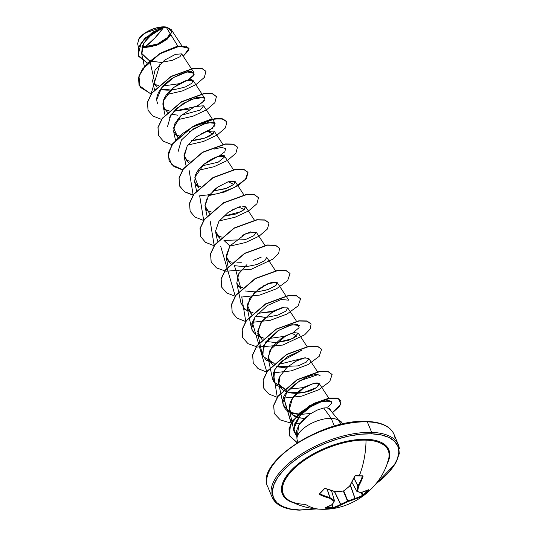 <?xml version="1.0" encoding="UTF-8"?>
<svg xmlns="http://www.w3.org/2000/svg" width="537" height="537" viewBox="0 0 537 537"><rect width="100%" height="100%" fill="white"/><g stroke="black" fill="none" stroke-linecap="round" stroke-linejoin="round"><path stroke-width="0.81" d="M334.444 500.531L334.417 500.893A0.51 0.436 -155.5 0 1 334.041 501.128A0.51 0.409 -60.5 0 0 334.37 500.45A67.602 25.481 -118.3 0 1 329.96 497.604L327.14 489.281L329.832 497.577A67.843 45.195 -131.2 0 1 320.025 493.959L320.039 493.469L320.025 493.959A67.843 45.195 48.8 0 0 329.832 497.577L327.281 489.335L329.96 497.604A67.602 25.481 61.7 0 0 334.37 500.45A0.51 0.409 119.5 0 1 334.041 501.128A68.112 20.695 82.7 0 1 332.161 504.552A68.36 40.456 96.8 0 1 325.073 507.767L325.543 507.646L325.254 508.036A68.3 51.478 71.6 0 0 328.678 508.284L328.953 507.666A67.79 51.089 -108.4 0 1 326.053 507.478A67.79 51.089 71.6 0 0 328.953 507.666A67.79 51.089 71.6 0 0 332.316 507.64L331.812 504.834L332.316 507.64A67.79 51.089 -108.4 0 1 328.953 507.666L328.678 508.284A68.36 43.302 91.8 0 1 320.656 509.224A68.36 43.302 91.8 0 1 305.493 504.384A56.788 25.568 157.4 0 1 286.55 498.544A56.788 25.568 157.4 0 1 302.156 461.907A56.788 25.568 157.4 0 1 366.033 440.145A68.36 43.302 91.8 0 1 359.307 475.782A68.3 27.944 23.3 0 0 362.636 475.809L363.052 476.648L358.615 486.227A68.112 26.044 73.3 0 1 357.474 491.415A68.112 20.332 52.3 0 0 361.179 492.523L368.59 489.737L366.214 492.724L362.623 495.946L355.031 499.048A68.112 58.573 -153.8 0 1 347.909 501.558A68.112 58.721 109.1 0 1 341.089 504.827L337.337 506.68L332.061 508.25A68.3 51.478 -108.4 0 1 328.678 508.284A68.3 51.478 -108.4 0 1 325.254 508.036L332.161 504.552A68.112 20.695 -97.3 0 0 334.041 501.128A68.112 25.675 -118.3 0 1 329.597 498.255L319.716 494.617L319.421 493.725A68.3 28.206 -68.2 0 0 321.77 491.342L322.213 491.14L321.77 491.342A68.3 28.206 -68.2 0 0 324.113 488.744A68.3 28.206 111.8 0 1 321.77 491.342A68.3 28.206 111.8 0 1 319.421 493.725L319.716 494.617A68.36 45.538 48.8 0 0 329.597 498.255A68.112 25.675 61.7 0 0 334.041 501.128A0.51 0.436 24.5 0 0 334.437 500.618L331.537 490.744M335.39 491.677L335.39 491.677A67.843 39.872 -141.7 0 1 325.227 488.435L324.113 488.744L325.509 488.469L335.746 491.731A68.112 53.223 15.4 0 0 343.599 490.986A68.112 53.378 -60.1 0 0 349.688 485.951L354.648 476.393L355.83 475.601A68.3 27.944 23.3 0 0 359.307 475.782A68.36 43.302 -88.2 0 0 366.033 440.145A1.027 0.651 91.8 0 1 366.328 439.293A1.027 0.651 -88.2 0 0 366.033 440.145A56.788 25.568 157.4 0 0 299.612 463.84A56.788 25.568 157.4 0 0 289.517 500.659M388.6 459.068A56.788 25.568 157.4 0 0 366.033 440.145A56.788 25.568 157.4 0 1 387.466 462.391M293.833 502.86A57.64 25.951 -22.6 0 1 295.712 466.002A57.64 25.951 -22.6 0 1 366.328 439.293L357.045 439.649L346.936 441.246L336.384 444.018L325.811 447.858L315.608 452.631L306.177 458.135L297.874 464.176L291.027 470.506L285.892 476.89L282.663 483.085L281.469 488.851L282.361 493.966L285.295 498.229L290.161 501.477L293.833 502.86M371.497 433.809A67.333 30.314 -22.6 0 1 375.873 483.864L387.68 473.506L393.681 466.049L397.454 458.813L398.843 452.08L397.81 446.106L394.38 441.125L388.694 437.326L380.968 434.856L371.497 433.809A1.027 0.651 -88.2 0 0 371.691 432.386A1.027 0.651 91.8 0 1 371.497 433.809A67.333 30.314 -22.6 0 0 283.529 470.271A67.333 30.314 -22.6 0 0 299.72 509.969A1.027 0.651 91.8 0 1 299.331 510.15A1.027 0.651 -88.2 0 0 299.72 509.969L290.248 508.922L282.522 506.451L276.837 502.652L273.407 497.671L272.366 491.704L273.763 484.971L277.528 477.735L283.529 470.271L291.537 462.874L301.23 455.826L312.245 449.388L324.16 443.824L336.518 439.333L348.835 436.091L360.649 434.225L371.497 433.809M399.38 448.838A68.36 30.777 157.4 0 0 371.691 432.386A68.36 30.777 -22.6 0 1 399.38 448.838M166.712 27.984L163.557 27.528L154.951 37.892L145.634 46.544L157.583 43.987L167.598 37.442L170.115 33.536M167.537 27.327A18.01 8.109 157.4 0 0 164.194 26.85L167.685 27.367L171.867 32.025L167.51 38.973L156.589 45.35L144.943 47.578L144.997 47.222A18.01 8.109 157.4 0 0 170.706 34.502M355.568 422.015L366.415 421.599A1.027 0.651 91.8 0 1 366.805 421.424A1.027 0.651 91.8 0 1 367.315 421.867A68.36 30.777 -22.6 0 1 395.004 438.32A68.36 30.777 157.4 0 0 367.315 421.867L371.691 432.386L367.315 421.867A68.36 30.777 157.4 0 0 299.599 441.944A68.36 30.777 157.4 0 0 266.748 482.729A68.36 30.777 -22.6 0 1 299.599 441.944A68.36 30.777 -22.6 0 1 367.315 421.867A1.027 0.651 -88.2 0 0 366.805 421.424C381.236 421.988 390.298 426.264 393.983 434.258L398.367 444.777L399.306 453.59L395.547 463.579L375.531 484.287M338.625 420.243L330.57 410.503L327.214 407.764L323.71 407.992L331.195 418.35A23.259 10.472 -22.6 0 1 338.263 420.202L338.263 420.202A23.259 10.472 157.4 0 0 331.195 418.35L323.71 407.992L317.441 409.986L310.393 413.772L303.848 418.934L298.968 424.834L296.558 430.761L296.974 439.058A23.259 10.472 157.4 0 1 308.151 425.183A23.259 10.472 157.4 0 1 331.195 418.35L334.417 426.103L331.195 418.35A23.259 10.472 -22.6 0 0 309.332 424.492A23.259 10.472 -22.6 0 0 297.001 437.695A23.259 10.472 -22.6 0 0 298.397 442.038M340.82 424.411L340.592 423.384L338.263 420.202L339.767 421.767M271.125 493.255A68.36 30.777 -22.6 0 1 303.976 452.463A68.36 30.777 -22.6 0 1 371.691 432.386A68.36 30.777 157.4 0 0 303.976 452.463A68.36 30.777 157.4 0 0 271.125 493.255M177.928 46.289L166.148 27.065L164.248 26.89L148.011 37.368L142.547 45.437L141.614 53.291L149.682 60.956L141.815 53.995L143.601 43.242L153.058 32.958L164.194 26.85A18.01 8.109 157.4 0 0 138.996 38.691M155.381 85.511L149.917 61.037L160.993 62.406L172.29 60.332L179.982 56.734L181.6 53.881L175.518 54.318L164.503 60.198L155.032 70.219L152.609 80.745M170.719 90.015L161.771 89.088C165.671 91.062 173.639 90.303 185.661 86.819L191.783 83.295L193.105 80.51L192.071 79.906C187.426 77.341 161.563 91.579 162.959 105.01L163.134 106.219L167.437 112.233L163.349 107.051L163.55 100.432L173.599 87.538L186.708 80.51L193.132 80.557M171.37 114.079L177.854 115.24M181.231 115.28L200.288 110.025L203.617 105.776L194.931 106.561L180.519 115.972L174.834 123.752L173.646 131.484L177.955 137.499L173.552 127.954L181.231 115.28M188.474 162.758L183.976 155.307L187.379 145.534L196.643 136.586L207.134 131.229L212.793 133.847L204.409 138.204L191.749 140.546L194.434 140.365C203.899 138.929 210.222 136.559 213.404 133.25L214.135 131.041L206.389 131.478M187.259 145.708L184.164 156.75L188.467 162.758M224.802 156.831C225.621 151.562 199.878 161.65 195.314 175.606L194.683 182.016L198.985 188.024L194.81 177.277L203.979 164.288L218.069 156.361L224.802 156.831L218.123 162.221L202.268 165.805L218.123 162.221L224.802 156.831L224.654 156.307L233.367 169.598M207.228 197.911L204.993 205.349L205.201 207.282L209.504 213.29L205.006 205.832L208.41 196.059L217.68 187.111L228.171 181.754L233.823 184.372L225.446 188.735L212.78 191.071L226.903 188.205L233.817 184.379L235.172 181.573L228.185 181.754L217.579 187.178L212.672 191.179M208.215 196.341L207.92 196.784M217.545 241.18L215.713 232.541L216.424 234.602L220.022 238.556L215.525 231.098L218.928 221.325L228.198 212.377L238.69 207.02L244.342 209.638L235.958 214.001L223.298 216.337L241.757 211.437L245.684 206.839L242.482 206.161M223.949 240.401L245.161 239.69L253.82 235.723L256.203 232.098L246.127 233.461L229.883 245.986L226.231 257.807L230.534 263.821L226.03 256.082L229.883 245.986L223.949 240.401M246.892 264.647L238.743 273.763L236.75 283.073L241.053 289.081L234.468 265.667L245.55 266.808L256.934 264.546L264.822 260.62L266.721 257.364L275.434 270.655M244.986 290.933L256.068 292.074L267.446 289.812L275.34 285.885L277.233 282.63L276.783 282.234L269.91 282.925L258.915 288.765L249.685 298.317L247.262 308.339L251.571 314.346L247.174 304.774L254.35 292.611L267.601 283.798L276.783 282.234L276.092 285.254L268.52 289.436L256.706 292.027L244.986 290.933M265.365 317.394L255.505 316.199L266.58 317.34L277.965 315.078L285.859 311.151L287.751 307.896L281.757 307.782L270.473 313.293L260.512 323.099L257.78 333.605L262.09 339.612L257.579 331.483L262.204 320.79L273.179 311.561L284.019 307.292M266.016 341.465L276.488 342.64L292.86 338.552L298.27 333.162L294.155 332.611L285.973 335.571L269.99 350.111L268.299 358.864L272.601 364.878L268.091 357.071L271.97 347.016L281.616 338.129L291.987 333.128L296.713 336.142L288.497 340.337L276.488 342.64L266.016 341.458M317.495 371.711L308.788 358.427L304.526 357.904L296.068 361.059L286.724 367.623L280.113 376.148L287.114 367.268L296.833 360.663L305.231 357.79L308.909 358.703L306.318 362.099L298.183 365.878L276.535 366.724L286.402 367.926M280.113 376.148L278.817 384.13L288.315 392.359L304.392 392.272L316.394 387.667L319.3 383.687L313.286 383.579L303.425 388.157L292.497 398.246L289.329 409.395L293.189 415.094L301.116 418.095L304.378 418.43L301.116 418.095C283.294 416.37 287.214 397.326 303.425 388.157C326.12 375.383 322.348 390.05 302.331 392.654C283.731 396.004 274.34 385.479 280.113 376.148M329.664 409.624L329.57 408.576L327.214 407.764L329.664 409.624M328.033 406.704C341.217 396.957 314.595 398.541 299.753 415.893L293.732 429.063L296.699 436.286L293.961 431.265L294.786 423.787L299.753 415.893L310.561 406.845L320.998 401.857L331.054 401.616M310.869 413.463L300.485 414.416L289.678 412.168L283.16 404.656L282.945 402.092L286.986 392.084L299.626 380.867L317.481 374.799M318.179 374.88L318.79 375.021M319.32 375.209L319.737 375.43M320.139 375.779L320.213 375.86C313.736 369.335 280.119 390.466 282.945 402.092C283.335 409.812 289.181 413.92 300.485 414.416L311.386 413.362M313.856 383.425L302.553 387.694L289.423 389.13L302.553 387.694L313.856 383.425M284.711 388.627L276.568 385.344L272.642 379.397L274.199 370.503L281.435 361.347L302.136 350.03L287.147 356.87L274.837 369.308L273.487 381.76L284.711 388.627M278.904 363.864L280.744 363.891L303.345 358.159L295.108 361.576M292.833 332.893L299.122 327.657L297.693 324.469L289.571 325.308L278.085 330.651L263.445 345.727L262.862 356.293L274.192 363.368L266.057 360.085L262.123 354.131L265.661 341.962L278.085 330.651L291.799 324.724L299.257 325.442M284.597 336.31L268.386 338.599L284.59 336.316M255.464 316.246L251.786 323.623L252.028 330.282L256.216 335.303L263.674 338.102L255.538 334.82L251.611 328.866L255.048 316.83L267.265 305.58L281.153 299.485L288.738 300.176L286.08 296.122M282.308 307.634L270.997 311.896L257.867 313.339L274.085 311.044M253.162 312.836L245.02 309.554L240.959 302.814L244.684 309.285L253.162 312.836M271.796 282.368L263.56 285.785L271.796 282.368M242.643 287.57L238.146 286.302L242.643 287.57M261.277 257.102L253.041 260.519L261.277 257.102M241.341 262.734L236.837 262.808L241.341 262.734M232.125 262.304L227.628 261.042L232.125 262.304M250.759 231.843L242.529 235.253L250.766 231.836M221.613 237.039L217.116 235.777L221.606 237.045M240.24 206.577L232.018 209.987L240.24 206.577M211.095 211.773L206.597 210.511L211.095 211.779M200.576 186.514L196.079 185.245L200.576 186.514M190.064 161.248L185.567 159.979L190.058 161.248M177.995 152.011L181.432 139.976L193.649 128.732L207.537 122.631L215.122 123.322L212.269 128.471L200.469 134.19M179.546 135.982L175.049 134.713L179.546 135.982M167.477 126.745L170.914 114.71L183.13 103.466L197.019 97.372L204.604 98.063L203.375 101.741L196.562 106.346L173.74 111.219L189.937 108.93M169.027 110.716L164.53 109.447L169.027 110.716M156.744 99.567L161.603 87.833L173.867 77.422L187.01 71.998L194.092 72.797L193.219 76.073L187.655 80.255L194.139 74.623L191.481 71.643C189.279 70.703 183.479 72.582 174.095 77.288C165.215 82.215 152.991 94.445 157.851 103.95M179.432 83.665L163.221 85.954L179.432 83.665M158.509 85.45L154.381 84.383L158.509 85.45M181.835 45.752L171.249 29.616L166.148 27.065L177.546 45.665M138.351 39.798L140.204 37.187C151.199 26.89 161.812 27.031 163.308 26.904L145.399 32.844L139.231 38.389L137.62 43.591L138.486 47.699M142.03 46.847L144.997 47.222L144.943 47.578L141.929 47.189L144.943 47.578L160.066 43.846L170.941 34.892M161.771 89.088L159.966 90.082L161.771 89.088M183.318 56.365L189.105 48.209L179.264 46.276L159.757 53.901L142.506 69.219L138.586 77.751L139.117 85.45L151.004 94.089L160.006 64.044M147.42 63.084L138.116 55.17L141.083 43.061L152.501 32.26L164.248 26.89L145.648 37.697L138.895 47.075L138.472 56.184L147.42 63.084M139.07 85.343L138.499 77.536L142.419 69.011L159.67 53.687L179.177 46.061L189.058 48.102M138.425 56.076L138.674 47.182L144.977 38.06L163.154 26.931L164.208 26.89L163.154 26.931L144.916 38.12L138.64 47.283L138.425 56.076M183.198 56.177L189.024 50.042L186.467 46.108L176.123 46.692L161.335 52.727L147.198 63.306L138.929 75.912L140.056 87.162L151.112 93.928M156.442 86.437L157.153 85.168L156.442 86.437M343.754 423.881L331.436 427.123L319.079 431.614L307.164 437.178L296.149 443.616M286.449 450.664L278.448 458.061L272.447 465.525M297.243 436.581L298.773 425.15L310.446 413.738M323.71 407.992L327.214 407.764M283.731 398.105L291.128 423.122L280.314 419.921L274.266 413.47L273.749 405.455L278.012 396.42L297.276 379.813L320.012 371.53L328.114 371.711L332.114 374.571L329.705 381.639L318.582 389.835L301.72 396.145L283.731 398.105M294.941 423.398L299.995 423.31L294.941 423.398M332.457 412.745L340.713 404.549L339.149 398.971L328.953 398.4L314.004 403.535L299.532 413.248L290.383 425.009L289.524 435.735L297.149 442.824L289.618 435.963L289.081 428.949L292.658 420.968L309.446 406.019L329.879 398.253L337.317 398.306L341.029 400.897L339.733 406.22L332.457 412.745M205.872 71.287L201.825 68.327L193.723 68.139L170.988 76.429L151.723 93.035L147.46 102.07L148.024 110.186L147.44 102.151L151.696 93.076L171.061 76.388L193.877 68.118L201.952 68.36L205.872 71.287M216.391 96.553L212.337 93.586L204.241 93.404L181.506 101.694L162.241 118.301L157.979 127.336L158.543 135.452L157.959 127.417L162.214 118.341L181.573 101.654L204.396 93.384L212.471 93.626L216.391 96.553M226.903 121.818L222.855 118.852L214.753 118.67L192.024 126.954L172.76 143.56L168.497 152.595L169.014 160.61L173.954 166.383L182.64 169.759L172.001 164.846L168.108 156.126L171.679 145.185L181.694 134.102L195.629 125.007L210.054 119.563L221.425 118.576L226.903 121.818M237.421 147.084L233.373 144.117L225.272 143.936L202.543 152.219L183.278 168.826L179.009 177.861L179.526 185.876L184.473 191.649L193.152 195.025L189.152 170.518M203.671 220.291L199.67 195.783L217.633 193.783L234.434 187.473L245.496 179.291L247.899 172.243L243.885 169.383L235.79 169.202L213.055 177.485L193.79 194.092L189.527 203.127L190.132 211.35L189.615 203.335L193.877 194.3L213.149 177.693L235.877 169.41L243.979 169.591L247.987 172.451L246.409 178.485L238.032 185.661L224.533 191.984L208.718 195.622M258.458 197.609L254.404 194.649L246.302 194.468L223.573 202.751L204.308 219.358L200.046 228.393L200.61 236.515M268.97 222.875L264.922 219.915L256.82 219.727L234.092 228.017L214.827 244.624L210.558 253.659L211.122 261.774M235.112 296.256L226.56 292.873L221.68 287.147L221.163 279.133L225.426 270.098L244.697 253.491L267.426 245.208L275.528 245.389L279.535 248.242L275.441 245.174L267.339 244.993L244.61 253.283L225.339 269.889L221.076 278.925L221.64 287.04M290.007 273.407L285.952 270.44L277.857 270.259L255.122 278.542L235.857 295.149L231.595 304.184L232.159 312.306M300.519 298.673L296.471 295.706L288.369 295.525L265.64 303.808L246.376 320.414L242.113 329.45L242.67 337.572M311.037 323.932L306.989 320.972L298.887 320.79L276.159 329.074L256.894 345.68L252.625 354.715L253.189 362.837M321.556 349.198L317.508 346.237L309.406 346.056L286.671 354.339L267.406 370.946L263.143 379.981L263.707 388.103M332.074 374.464L328.02 371.503L319.924 371.315L297.189 379.605L277.924 396.212L273.662 405.247L274.266 413.47M340.988 400.79L337.229 398.098L329.792 398.045L309.359 405.804L292.571 420.76L288.993 428.734L289.53 435.755L297.317 442.716L289.503 435.702L290.215 424.982L299.284 413.181L313.776 403.394L328.785 398.206L339.042 398.756L340.619 404.348L332.309 412.57M277.179 397.313L268.628 393.93L263.748 388.204L263.231 380.189L267.493 371.154L286.758 354.548L309.493 346.264L317.595 346.446L321.603 349.305L319.186 356.373L308.07 364.569L291.202 370.879L273.212 372.839M266.661 372.047L258.109 368.664L253.236 362.938L252.712 354.923L256.981 345.888L276.246 329.282L298.975 320.998L307.077 321.18L311.084 324.039L310.285 328.899L304.707 334.773L282.811 345.063L257.458 347.03L248.04 343.693L242.717 337.679L242.2 329.664L246.463 320.629L265.728 304.023L288.456 295.733L296.558 295.914L300.566 298.773L298.149 305.848L287.033 314.044L270.171 320.347L252.182 322.307M245.631 321.522L237.072 318.132L232.199 312.413L231.682 304.398L235.944 295.363L255.216 278.757L277.944 270.467L286.046 270.655L290.054 273.508L287.637 280.582L276.515 288.778L259.653 295.082L241.663 297.048M279.535 248.242L278.737 253.102L273.158 258.982L251.262 269.272L225.902 271.239L216.485 267.896L211.169 261.881L210.652 253.867L214.914 244.832L234.179 228.225L256.908 219.942L265.01 220.123L269.017 222.983L267.439 229.01L259.062 236.193L245.57 242.509L229.755 246.154M214.075 245.724L205.523 242.341L200.65 236.616L200.133 228.601L204.396 219.566L223.66 202.959L246.389 194.676L254.491 194.857L258.498 197.717L256.921 203.745L248.55 210.927L235.052 217.25L219.237 220.888M203.563 220.459L195.012 217.076L190.132 211.35M193.045 195.2L184.493 191.81L179.62 186.091L179.096 178.076L183.365 169.041L202.63 152.434L225.359 144.144L233.461 144.325L237.468 147.185L235.891 153.22L227.513 160.395L214.015 166.718L198.207 170.363M182.526 169.934L173.975 166.551L169.101 160.825L168.584 152.81L172.847 143.775L192.112 127.168L214.84 118.878L222.942 119.066L226.95 121.919L225.372 127.954L217.002 135.129L203.503 141.453L187.688 145.097M172.008 144.668L163.456 141.285L158.583 135.559L158.066 127.544L162.328 118.509L181.593 101.902L204.328 93.619L212.424 93.8L216.431 96.66L214.854 102.688L206.483 109.87L192.984 116.187L177.17 119.832M161.496 119.402L152.944 116.019L148.064 110.293L147.547 102.278L151.81 93.243L171.075 76.637L193.81 68.353L201.912 68.535L205.919 71.394L204.342 77.422L195.965 84.604L182.466 90.921L166.651 94.566M300.163 423.082L295.028 423.19M291.229 422.934L283.798 397.904M277.287 397.145L273.286 372.638M266.775 371.879L252.249 322.106M245.738 321.348L241.737 296.84M235.219 296.088L220.7 246.315M214.189 245.557L210.182 221.049M198.187 105.514L204.335 100.513L203.818 97.385L190.716 99.452L176.358 108.615L168.933 118.059M208.692 130.78L214.914 125.671L213.417 122.315L203.651 123.772L189.527 131.646M219.21 156.045L224.802 151.83L225.607 148.541L221.627 147.4L213.968 149.111M342.525 424.022A22.534 10.143 157.4 0 0 338.31 420.31A22.534 10.143 -22.6 0 1 342.418 423.727A22.534 10.143 -22.6 0 1 342.525 424.022M342.338 423.518A22.534 10.143 157.4 0 0 338.115 420.062A22.534 10.143 -22.6 0 1 342.338 423.525M169.095 35.576L165.597 39.288L157.448 44.047L148.346 46.437L142.312 46.034A16.808 7.565 157.4 0 0 145.634 46.544A136.72 86.605 -88.2 0 0 154.951 37.892A136.72 86.605 -88.2 0 0 163.557 27.528A16.808 7.565 157.4 0 0 162.503 27.528L165.92 27.79M166.732 27.132L164.194 26.85L158.133 27.461L151.535 29.528L142.802 34.623L138.64 39.282M144.997 47.222L151.058 46.612L157.656 44.544L163.792 41.336L168.524 37.469M315.729 508.901L299.72 509.969M387.016 464.075L388.553 460.692L389.741 454.933L388.855 449.818L385.922 445.556L381.055 442.3L374.437 440.186L366.328 439.293A57.64 25.951 -22.6 0 1 387.016 464.069M320.656 509.224A68.36 43.302 -88.2 0 0 328.678 508.284A68.3 51.478 71.6 0 0 332.061 508.25L332.316 507.64L332.061 508.25L333.484 508.029A0.51 0.376 -105.6 0 1 333.021 507.546A67.843 45.477 -93.7 0 0 340.572 504.371L334.417 491.563L340.706 504.263A67.602 58.285 -70.9 0 0 347.479 501.021L343.365 491.14L347.479 501.021L347.842 500.873A67.602 58.13 26.2 0 0 354.903 498.376L350.272 485.307L355.078 498.363A67.843 45.195 48.8 0 0 362.609 495.282L360.757 492.63L362.609 495.282A67.843 45.195 -131.2 0 1 355.078 498.363L350.379 485.119L354.903 498.376A67.602 58.13 -153.8 0 1 347.842 500.873L343.74 491.026L347.842 500.873L347.479 501.021A67.602 58.285 109.1 0 1 340.706 504.263L334.632 491.617L340.572 504.371A67.843 45.477 86.3 0 1 333.021 507.546L332.316 507.64L333.021 507.546A0.51 0.376 74.4 0 0 333.484 508.029A68.36 45.82 -93.7 0 0 341.089 504.827A0.51 0.362 -119.7 0 1 340.572 504.371L341.089 504.827A68.112 58.721 -70.9 0 0 347.909 501.558L347.479 501.021L347.909 501.558L347.842 500.873L347.909 501.558A68.112 58.573 26.2 0 0 355.031 499.048L355.078 498.363A0.51 0.362 74.7 0 1 355.031 499.048A68.36 45.538 48.8 0 0 362.623 495.946A0.51 0.376 -119.4 0 0 362.609 495.282A0.51 0.376 60.6 0 1 362.623 495.946L363.777 495.101L363.173 494.846A67.79 51.351 -116.7 0 0 367.509 490.294A67.79 51.351 63.3 0 1 363.173 494.846L362.609 495.282L363.173 494.846L363.777 495.101A68.3 51.74 -116.7 0 0 368.469 490.12L367.999 490.053L368.416 489.798A0.51 0.403 62.1 0 1 368.308 489.892A0.51 0.403 -117.9 0 0 368.416 489.798A68.36 40.174 -141.7 0 1 361.179 492.523A0.51 0.376 76.1 0 1 361.012 492.63M332.463 504.424L333.021 507.546L332.463 504.424M361.535 492.496L363.173 494.846L361.535 492.496M368.181 489.925A0.51 0.403 -117.9 0 0 368.308 489.892L360.79 492.637A0.51 0.463 -78.5 0 0 361.179 492.523L360.636 492.456L361.179 492.523A68.112 20.332 -127.7 0 1 357.474 491.415A0.51 0.403 -164.2 0 1 356.756 491.174A0.51 0.403 15.8 0 0 357.474 491.415A68.112 26.044 -106.7 0 0 358.615 486.227A0.51 0.376 -170.5 0 1 357.89 486.025A0.51 0.376 9.5 0 0 358.615 486.227L357.971 485.911L358.615 486.227A68.36 45.82 -93.7 0 0 363.052 476.648L362.153 475.977A0.51 0.349 -90.9 0 0 362.347 476.064A0.51 0.349 89.1 0 1 362.153 475.977L362.368 476.406A67.843 45.477 86.3 0 1 357.971 485.911L354.011 478.225L357.89 486.025A67.602 25.85 73.3 0 1 356.756 491.174L351.936 482.347L356.756 491.174A67.602 25.85 -106.7 0 0 357.89 486.025L353.95 478.36L357.971 485.911A67.843 45.477 -93.7 0 0 362.368 476.406L363.052 476.648L362.636 475.809A68.3 27.944 -156.7 0 1 359.307 475.782A68.3 27.944 -156.7 0 1 355.83 475.601L354.648 476.393A68.36 40.456 96.8 0 1 349.688 485.951A68.112 53.378 119.9 0 1 343.599 490.986A68.112 53.223 -164.6 0 1 335.746 491.731A68.36 40.174 -141.7 0 1 325.509 488.469L324.489 488.724L319.79 493.711A0.51 0.342 -134.1 0 1 319.421 493.725A0.51 0.342 45.9 0 0 319.877 493.503A0.51 0.342 -134.1 0 1 319.797 493.698L319.804 493.671M354.816 476.171A67.843 40.154 96.8 0 1 354.722 476.393A67.843 40.154 -83.2 0 0 354.816 476.171L354.876 476.332C355.313 475.822 355.313 475.822 354.876 476.332L349.896 485.663M320.025 493.959L319.716 494.617L320.025 493.959M334.397 500.464L331.504 490.737M351.93 482.374L356.749 491.201M329.96 497.604A0.51 0.376 125.8 0 1 329.597 498.255A0.51 0.376 -54.2 0 0 329.96 497.604M332.161 504.552A0.51 0.463 33.8 0 0 332.51 504.357L332.356 504.512A0.51 0.376 -121.1 0 1 332.161 504.552L332.571 504.008M329.832 497.577L329.597 498.255L329.832 497.577M332.356 504.512L325.207 507.754A0.51 0.403 -107.1 0 1 325.073 507.767A0.51 0.403 72.9 0 0 325.328 507.687M325.301 488.589L335.524 491.845L343.761 490.865M343.747 491.019L349.842 485.938M355.393 475.769L354.876 476.332M355.541 475.849L362.341 476.064A0.51 0.349 -90.9 0 0 362.636 475.809A0.51 0.349 89.1 0 1 362.347 476.064L362.321 476.044M361.179 492.523L360.508 492.429L361.179 492.523M357.474 491.415A0.51 0.443 110.8 0 1 357.031 491.516A0.51 0.443 -69.2 0 0 357.474 491.415M356.823 491.335A0.51 0.443 -69.2 0 0 357.031 491.516L360.79 492.637M289.732 500.779C299.324 506.022 309.607 508.841 320.582 509.224C351.091 510.721 380.693 488.912 388.432 459.699M366.798 421.424C323.22 418.357 254.551 462.827 267.768 486.797L272.145 497.316C275.83 505.304 284.899 509.579 299.331 510.15L316.273 508.955M341.022 424.364L340.424 422.941M141.513 52.921L144.372 66.434M181.748 53.969L194.092 72.797M152.542 80.604L154.441 89.592M193.105 80.51L204.604 98.063M163.134 106.219L164.96 114.858M203.617 105.776L215.122 123.322M173.646 131.484L175.478 140.123M214.135 131.041L222.848 144.332M184.164 156.75L185.99 165.389M194.683 182.016L196.508 190.655M235.172 181.573L243.879 194.857M205.201 207.282L207.027 215.914M245.684 206.839L254.397 220.123M256.203 232.098L264.916 245.389M226.231 257.807L228.057 266.446M236.75 283.073L241.093 303.6M277.233 282.63L285.946 295.921M247.262 308.339L251.611 328.866M287.751 307.896L296.464 321.186M257.78 333.605L262.123 354.131M298.27 333.162L306.983 346.446M268.299 358.864L272.642 379.397M278.817 384.13L283.16 404.656M319.3 383.687L328.812 398.199M289.329 409.395L293.961 431.265M329.57 408.576L331.712 411.845M297.323 440.441L298.069 442.246M357.031 491.516L351.91 482.401M334.417 500.893L332.517 504.357"/></g></svg>
